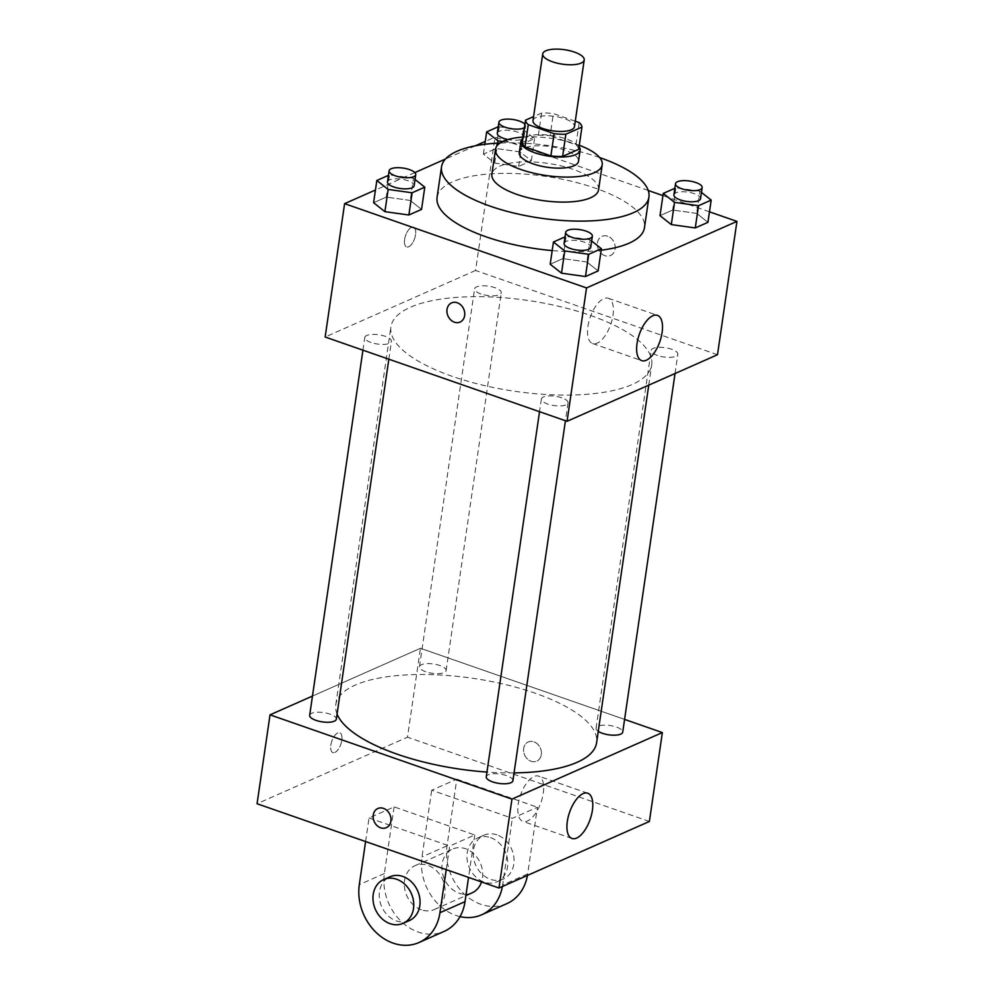 <?xml version="1.0" encoding="UTF-8"?>
<svg xmlns="http://www.w3.org/2000/svg" width="994" height="994" viewBox="0 0 994 994"><rect width="100%" height="100%" fill="white"/><g stroke="black" fill="none" stroke-linecap="round" stroke-linejoin="round"><path stroke-width="0.75" stroke-dasharray="4.97 3.73" d="M532.995 120.597A20.961 7.293 -171.7 0 1 554.789 116.397A20.961 7.293 -171.7 0 1 574.482 126.648M575.277 121.218L553.347 113.577A28.466 9.915 -171.7 0 0 541.618 113.043L533.579 116.596M522.297 142.378L538.375 135.271L541.618 113.043M538.375 135.271A28.466 9.915 -171.7 0 1 550.104 135.793L553.347 113.577M578.694 149.311A28.466 9.915 -171.7 0 0 575.961 144.801L550.104 135.793M579.08 146.677A29.944 10.425 8.3 0 0 554.702 135.967A29.944 10.425 8.3 0 0 525.304 137.073A29.944 10.425 8.3 0 0 522.869 138.477M519.241 152.641A29.944 10.425 -171.7 0 1 523.676 148.181A29.944 10.425 -171.7 0 1 557.746 148.056A29.944 10.425 -171.7 0 1 578.508 161.289M575.961 144.801L579.204 122.585M579.291 145.273A53.912 18.762 8.3 0 0 523.068 137.073M598.574 189.742A53.912 18.762 8.3 0 0 561.188 165.923A53.912 18.762 8.3 0 0 499.87 166.16A53.912 18.762 8.3 0 0 491.881 174.186M599.643 157.561A104.792 36.48 8.3 0 0 500.057 143.037M437.074 197.396A104.792 36.48 -171.7 0 1 452.593 181.803A104.792 36.48 -171.7 0 1 571.811 181.355A104.792 36.48 -171.7 0 1 644.472 227.651M601.159 250.202A104.792 36.48 -171.7 0 1 552.179 250.587M520.036 151.858L496.068 148.516L483.407 154.12L494.714 163.066L518.682 166.42L531.343 160.817L520.036 151.858L496.068 148.516L483.407 154.12L494.714 163.066L518.682 166.42L531.343 160.817L520.036 151.858L523.279 129.642L498.242 126.76M701.453 192.414L699.875 191.159L696.632 213.387L707.939 222.333L696.632 213.387L672.665 210.045L660.004 215.648L672.665 210.045L675.908 187.816L674.839 188.288M709.48 211.821L662.923 195.594M648.225 190.475L495.024 137.11L485.258 141.421M475.43 145.77L445.411 159.052M414.858 172.583L375.446 190.016M415.057 179.479L413.479 178.224L410.236 200.453L421.543 209.399L410.236 200.453L386.256 197.11L373.595 202.714L386.256 197.11L389.499 174.882L388.443 175.354M591.654 240.995L590.076 239.753L586.833 261.969L598.139 270.927L586.833 261.969L562.852 258.626L550.191 264.23L562.852 258.626L566.095 236.41L565.039 236.87M717.482 354.734L475.567 270.455L495.024 137.11M475.567 270.455L325.15 337.016M404.608 239.479A10.487 4.759 109.2 0 0 406.633 246.959A10.487 4.759 109.2 0 0 414.585 238.622A10.487 4.759 109.2 0 0 413.541 227.154A10.487 4.759 109.2 0 0 404.608 239.479A10.487 4.759 109.2 0 0 406.645 246.959A10.487 4.759 109.2 0 0 414.585 238.622A10.487 4.759 109.2 0 0 413.541 227.166A10.487 4.759 109.2 0 0 404.608 239.492M452.369 376.378A131.78 45.873 -171.7 0 1 390.928 326.852A131.78 45.873 -171.7 0 1 527.938 300.474A131.78 45.873 -171.7 0 1 651.716 364.897A131.78 45.873 -171.7 0 1 452.369 376.378M657.469 355.454A13.469 4.684 -171.7 0 1 651.194 350.397A13.469 4.684 -171.7 0 1 665.197 347.701A13.469 4.684 -171.7 0 1 677.846 354.286A13.469 4.684 -171.7 0 1 657.469 355.454M480.872 293.938A13.469 4.684 -171.7 0 1 474.598 288.869A13.469 4.684 -171.7 0 1 488.601 286.185A13.469 4.684 -171.7 0 1 501.249 292.758A13.469 4.684 -171.7 0 1 480.872 293.938M371.073 342.52A13.469 4.684 -171.7 0 1 364.786 337.463A13.469 4.684 -171.7 0 1 378.789 334.767A13.469 4.684 -171.7 0 1 391.437 341.352A13.469 4.684 -171.7 0 1 371.073 342.52M561.759 397.811A13.469 4.684 8.3 0 0 541.382 398.979A13.469 4.684 8.3 0 0 554.031 405.564A13.469 4.684 8.3 0 0 568.034 402.868A13.469 4.684 8.3 0 0 561.759 397.811M607.669 236.199A10.487 8.598 -113.9 0 0 602.016 236.336A10.487 8.598 -113.9 0 0 598.388 249.395A10.487 8.598 -113.9 0 0 610.502 255.508A10.487 8.598 -113.9 0 0 615.062 245.704A10.487 8.598 -113.9 0 0 607.669 236.199A10.487 8.598 -113.9 0 0 602.004 236.336A10.487 8.598 -113.9 0 0 598.388 249.395A10.487 8.598 -113.9 0 0 610.49 255.508A10.487 8.598 -113.9 0 0 615.062 245.704A10.487 8.598 -113.9 0 0 607.669 236.199M451.587 302.897L451.599 302.884A10.487 8.598 66.1 0 1 463.701 308.997A10.487 8.598 66.1 0 1 460.085 322.056A10.487 8.598 66.1 0 1 460.073 322.056L460.073 322.068M587.926 326.442A23.955 10.872 -70.8 0 1 608.34 298.275A23.955 10.872 -70.8 0 1 610.738 324.479A23.955 10.872 -70.8 0 1 592.573 343.526A23.955 10.872 -70.8 0 1 587.926 326.442M337.065 714.04A131.78 45.873 -171.7 0 1 335.798 704.684A131.78 45.873 -171.7 0 1 472.821 678.306A131.78 45.873 -171.7 0 1 596.599 742.729M514.06 772.897A131.78 45.873 -171.7 0 1 486.961 772.065M512.916 780.7A13.469 4.684 8.3 0 0 506.642 775.643A13.469 4.684 8.3 0 0 486.265 776.811M425.755 671.758A13.469 4.684 -171.7 0 1 419.48 666.701A13.469 4.684 -171.7 0 1 433.483 664.004A13.469 4.684 -171.7 0 1 446.132 670.59A13.469 4.684 -171.7 0 1 425.755 671.758M309.668 715.282A13.469 4.684 -171.7 0 1 323.671 712.599A13.469 4.684 -171.7 0 1 336.32 719.171M598.251 731.348A13.469 4.684 -171.7 0 1 596.077 728.229A13.469 4.684 -171.7 0 1 610.08 725.533A13.469 4.684 -171.7 0 1 622.729 732.118M420.45 648.287L312.476 696.061L420.45 648.287L624.58 719.395L420.45 648.287L407.478 737.188L257.061 803.736M590.076 239.753L566.095 236.41M564.083 243.406A13.469 4.684 -171.7 0 1 578.086 240.71A13.469 4.684 -171.7 0 1 590.734 247.295M586.833 261.969L562.852 258.626M699.875 191.159L675.908 187.816M673.895 194.824A13.469 4.684 -171.7 0 1 687.898 192.128A13.469 4.684 -171.7 0 1 700.534 198.713M696.632 213.387L672.665 210.045M413.479 178.224L389.499 174.882M387.486 181.89A13.469 4.684 -171.7 0 1 401.489 179.193A13.469 4.684 -171.7 0 1 414.138 185.779M410.236 200.453L386.256 197.11M502.74 141.508L521.925 144.192L534.586 138.588L523.279 129.642M497.298 133.295A13.469 4.684 -171.7 0 1 511.301 130.599A13.469 4.684 -171.7 0 1 523.937 137.184A13.469 4.684 -171.7 0 1 507.984 139.545M496.068 148.516L499.311 126.3M483.407 154.12L484.836 144.292M494.714 163.066L497.621 143.148M518.682 166.42L521.925 144.192M531.343 160.817L534.586 138.588M524.931 124.3A13.469 4.684 -171.7 0 1 525.565 126.076A13.469 4.684 -171.7 0 1 524.459 127.592M386.318 827.679L386.318 827.679A10.487 8.598 -113.9 0 0 389.934 814.62A10.487 8.598 -113.9 0 0 377.832 808.507L377.832 808.507M543.283 793.187A23.955 10.872 109.2 0 0 538.636 776.115A23.955 10.872 109.2 0 0 520.483 795.163A23.955 10.872 109.2 0 0 522.869 821.367A23.955 10.872 109.2 0 0 543.283 793.187M541.308 754.62A10.487 8.598 -113.9 0 0 537.667 744.183A10.487 8.598 -113.9 0 0 528.249 741.959A10.487 8.598 -113.9 0 0 524.633 755.018A10.487 8.598 -113.9 0 0 536.735 761.131A10.487 8.598 -113.9 0 0 541.308 754.62A10.487 8.598 66.1 0 1 536.723 761.131A10.487 8.598 66.1 0 1 524.621 755.018A10.487 8.598 66.1 0 1 528.249 741.959A10.487 8.598 66.1 0 1 537.667 744.183A10.487 8.598 66.1 0 1 541.308 754.62M649.393 821.466L407.478 737.188M334.903 752.408A10.487 4.759 109.2 0 0 341.414 742.245A10.487 4.759 109.2 0 0 339.774 732.777A10.487 4.759 109.2 0 0 331.834 741.114A10.487 4.759 109.2 0 0 332.878 752.582A10.487 4.759 109.2 0 0 334.903 752.408A10.487 4.759 -70.8 0 1 332.891 752.582A10.487 4.759 -70.8 0 1 331.834 741.114A10.487 4.759 -70.8 0 1 339.786 732.789A10.487 4.759 -70.8 0 1 341.427 742.245A10.487 4.759 -70.8 0 1 334.916 752.408M365.593 841.558L369.035 817.963L394.109 806.879L474.747 834.972L449.673 846.056L446.231 869.651M369.035 817.963L449.673 846.056M506.766 903.683A47.923 39.3 66.1 0 1 463.726 893.519A47.923 39.3 66.1 0 1 447.051 845.819L456.78 779.147L431.707 790.23L512.345 818.323L537.419 807.24L527.69 873.912A47.923 39.3 66.1 0 1 527.454 875.416M456.78 779.147L537.419 807.24M421.456 909.821A23.955 19.656 66.1 0 1 404.57 888.089A23.955 19.656 66.1 0 1 415.007 865.687A23.955 19.656 66.1 0 1 442.665 879.64A23.955 19.656 66.1 0 1 434.39 909.51A23.955 19.656 66.1 0 1 421.456 909.821M394.109 806.879L384.38 873.552A47.923 39.3 -113.9 0 0 401.042 921.239A47.923 39.3 -113.9 0 0 444.094 931.415M474.747 834.972L468.547 877.416M472.001 892.873A23.955 19.656 66.1 0 1 459.066 893.184A23.955 19.656 66.1 0 1 442.168 871.452A23.955 19.656 66.1 0 1 452.605 849.05A23.955 19.656 66.1 0 1 475.617 855.685A23.955 19.656 66.1 0 1 481.531 881.939M527.69 873.912L502.629 885.008L512.345 818.323M460.023 916.617A47.923 39.3 66.1 0 1 421.99 856.915L431.707 790.23M502.629 885.008A47.923 39.3 66.1 0 1 502.38 886.511M409.329 920.606A23.955 19.656 66.1 0 1 396.382 920.916A23.955 19.656 66.1 0 1 379.497 899.185A23.955 19.656 66.1 0 1 389.934 876.783M490.614 837.644A23.955 19.656 66.1 0 1 507.512 859.375A23.955 19.656 66.1 0 1 497.075 881.777A23.955 19.656 66.1 0 1 469.404 867.812A23.955 19.656 66.1 0 1 477.679 837.954A23.955 19.656 66.1 0 1 490.614 837.644M496.888 834.861A23.955 19.656 -113.9 0 0 483.954 835.184A23.955 19.656 -113.9 0 0 475.666 865.041A23.955 19.656 -113.9 0 0 503.337 879.007A23.955 19.656 -113.9 0 0 513.774 856.604A23.955 19.656 -113.9 0 0 496.888 834.861M384.38 873.552L359.306 884.648M447.051 845.819L421.99 856.915M592.573 343.526L641.689 360.636M608.34 298.275L657.456 315.384M648.759 385.138L651.716 364.897M335.798 704.684L390.928 326.852M541.382 398.979L539.531 411.702M568.034 402.868L565.437 420.723M446.132 670.59L501.249 292.758M419.48 666.701L474.598 288.869M388.84 359.194L391.437 341.352M362.934 350.174L364.786 337.463M675.038 373.52L677.846 354.286M596.077 728.229L651.194 350.397M523.937 137.184L525.565 126.076M587.74 793.224L538.636 776.115M571.972 838.476L522.869 821.367M434.39 909.51L465.9 895.569M415.007 865.687L452.605 849.05M483.954 835.184L477.679 837.954M503.337 879.007L497.075 881.777"/><path stroke-width="1.49" d="M552.502 61.802A20.961 7.293 -171.7 0 1 542.724 53.924A20.961 7.293 -171.7 0 1 564.517 49.725A20.961 7.293 -171.7 0 1 584.211 59.975A20.961 7.293 -171.7 0 1 552.502 61.802M584.211 59.975L574.482 126.648A20.961 7.293 -171.7 0 1 542.774 128.475A20.961 7.293 -171.7 0 1 532.995 120.597L542.724 53.924M581.937 127.083L578.694 149.311L562.616 156.431L565.859 134.202L581.937 127.083A28.466 9.915 -171.7 0 0 579.204 122.585L575.277 121.218M533.579 116.596L525.54 120.162A28.466 9.915 -171.7 0 0 528.274 124.66L554.13 133.668A28.466 9.915 -171.7 0 0 565.859 134.202M528.274 124.66L525.031 146.888A28.466 9.915 -171.7 0 1 522.297 142.378L525.54 120.162M525.031 146.888L550.887 155.896L554.13 133.668M562.616 156.431A28.466 9.915 -171.7 0 1 550.887 155.896M522.869 138.477A29.944 10.425 8.3 0 0 520.868 141.521A29.944 10.425 8.3 0 0 548.999 156.17A29.944 10.425 8.3 0 0 580.136 150.169A29.944 10.425 8.3 0 0 579.08 146.677M580.136 150.169L578.508 161.289A29.944 10.425 -171.7 0 1 533.206 163.898A29.944 10.425 -171.7 0 1 519.241 152.641L520.868 141.521M523.068 137.073A53.912 18.762 8.3 0 0 503.523 141.16A53.912 18.762 8.3 0 0 495.534 149.175A53.912 18.762 8.3 0 0 546.166 175.528A53.912 18.762 8.3 0 0 602.215 164.743A53.912 18.762 8.3 0 0 579.291 145.273M495.534 149.175L491.881 174.186A53.912 18.762 8.3 0 0 542.525 200.54A53.912 18.762 8.3 0 0 598.574 189.742L602.215 164.743M500.057 143.037A104.792 36.48 8.3 0 0 457.054 151.25A104.792 36.48 8.3 0 0 441.535 166.83A104.792 36.48 8.3 0 0 539.966 218.071A104.792 36.48 8.3 0 0 648.933 197.085A104.792 36.48 8.3 0 0 599.643 157.561M648.933 197.085L644.472 227.651A104.792 36.48 -171.7 0 1 601.159 250.202M552.179 250.587A104.792 36.48 -171.7 0 1 485.942 236.783A104.792 36.48 -171.7 0 1 437.074 197.396L441.535 166.83M674.839 188.288L663.246 193.42L660.004 215.648L671.31 224.594L695.278 227.937L707.939 222.333L711.182 200.105L701.453 192.414M375.446 190.016L344.607 203.658L586.522 287.937L736.939 221.389L709.48 211.821M662.923 195.594L648.225 190.475M485.258 141.421L475.43 145.77M445.411 159.052L414.858 172.583M388.443 175.354L376.838 180.486L373.595 202.714L384.902 211.66L408.882 215.002L421.543 209.399L424.786 187.17L415.057 179.479M565.039 236.87L553.434 242.014L550.191 264.23L561.498 273.176L585.478 276.531L598.139 270.927L601.382 248.699L591.654 240.995M736.939 221.389L717.482 354.734L567.065 421.294L325.15 337.016L344.607 203.658M567.065 421.294L586.522 287.937M637.03 343.551A23.955 10.872 -70.8 0 1 657.456 315.384A23.955 10.872 -70.8 0 1 659.842 341.588A23.955 10.872 -70.8 0 1 641.689 360.636A23.955 10.872 -70.8 0 1 637.03 343.551M460.073 322.056A10.487 8.598 66.1 0 1 454.42 322.193A10.487 8.598 66.1 0 1 447.027 312.688A10.487 8.598 66.1 0 1 451.587 302.897A10.487 8.598 66.1 0 1 463.701 308.997A10.487 8.598 66.1 0 1 460.073 322.068A10.487 8.598 66.1 0 1 454.42 322.205A10.487 8.598 66.1 0 1 447.027 312.688A10.487 8.598 66.1 0 1 451.599 302.884M486.961 772.065A131.78 45.873 -171.7 0 1 397.252 754.21A131.78 45.873 -171.7 0 1 337.065 714.04M648.759 385.138L596.599 742.729A131.78 45.873 -171.7 0 1 514.06 772.897M539.531 411.702L486.265 776.811A13.469 4.684 8.3 0 0 498.913 783.396A13.469 4.684 8.3 0 0 512.916 780.7L565.437 420.723M388.84 359.194L336.32 719.171A13.469 4.684 -171.7 0 1 315.955 720.352A13.469 4.684 -171.7 0 1 309.668 715.282L362.934 350.174M675.038 373.52L622.729 732.118A13.469 4.684 -171.7 0 1 602.352 733.286A13.469 4.684 -171.7 0 1 598.251 731.348M498.976 888.015L257.061 803.736L270.033 714.835L312.476 696.061L270.033 714.835L511.947 799.114L662.364 732.566L624.58 719.395L662.364 732.566L649.393 821.466L498.976 888.015L511.947 799.114L662.364 732.566M553.434 242.014L564.741 250.96L588.709 254.302L601.382 248.699M592.349 236.187L590.734 247.295A13.469 4.684 -171.7 0 1 570.357 248.475A13.469 4.684 -171.7 0 1 564.083 243.406L565.71 232.298A13.469 4.684 -171.7 0 1 579.701 229.602A13.469 4.684 -171.7 0 1 592.349 236.187A13.469 4.684 -171.7 0 1 571.985 237.355A13.469 4.684 -171.7 0 1 565.71 232.298M550.191 264.23L561.498 273.176L564.741 250.96M561.498 273.176L585.478 276.531L588.709 254.302M585.478 276.531L598.139 270.927M663.246 193.42L674.553 202.366L698.521 205.708L711.182 200.105M702.162 187.593L700.534 198.713A13.469 4.684 -171.7 0 1 680.169 199.881A13.469 4.684 -171.7 0 1 673.895 194.824L675.51 183.704A13.469 4.684 -171.7 0 1 689.513 181.02A13.469 4.684 -171.7 0 1 702.162 187.593A13.469 4.684 -171.7 0 1 681.797 188.773A13.469 4.684 -171.7 0 1 675.51 183.704M660.004 215.648L671.31 224.594L674.553 202.366M671.31 224.594L695.278 227.937L698.521 205.708M695.278 227.937L707.939 222.333M376.838 180.486L388.145 189.432L412.112 192.774L424.786 187.17M415.753 174.658L414.138 185.779A13.469 4.684 -171.7 0 1 393.761 186.947A13.469 4.684 -171.7 0 1 387.486 181.89L389.114 170.769A13.469 4.684 -171.7 0 1 403.104 168.073A13.469 4.684 -171.7 0 1 415.753 174.658A13.469 4.684 -171.7 0 1 395.388 175.839A13.469 4.684 -171.7 0 1 389.114 170.769M373.595 202.714L384.902 211.66L388.145 189.432M384.902 211.66L408.882 215.002L412.112 192.774M408.882 215.002L421.543 209.399M498.242 126.76L486.65 131.904L497.957 140.85L502.74 141.508M507.984 139.545A13.469 4.684 -171.7 0 1 503.573 138.365A13.469 4.684 -171.7 0 1 497.298 133.295L498.913 122.187A13.469 4.684 -171.7 0 1 510.506 119.218A13.469 4.684 -171.7 0 1 524.931 124.3M484.836 144.292L486.65 131.904M497.621 143.148L497.957 140.85M524.459 127.592A13.469 4.684 -171.7 0 1 505.2 127.244A13.469 4.684 -171.7 0 1 498.913 122.187M373.259 815.018A10.487 8.598 -113.9 0 0 376.9 825.455A10.487 8.598 -113.9 0 0 386.318 827.679A10.487 8.598 66.1 0 1 376.9 825.455A10.487 8.598 66.1 0 1 373.247 815.03A10.487 8.598 66.1 0 1 377.832 808.507A10.487 8.598 -113.9 0 0 373.259 815.018M377.832 808.507A10.487 8.598 66.1 0 1 389.934 814.62A10.487 8.598 66.1 0 1 386.318 827.679M270.033 714.835L511.947 799.114M592.399 810.296A23.955 10.872 -70.8 0 1 571.972 838.476A23.955 10.872 -70.8 0 1 569.587 812.272A23.955 10.872 -70.8 0 1 587.74 793.224A23.955 10.872 -70.8 0 1 592.399 810.296M468.547 877.416L465.018 901.645L439.944 912.74A47.923 39.3 66.1 0 1 419.021 942.511A47.923 39.3 66.1 0 1 375.981 932.335A47.923 39.3 66.1 0 1 359.306 884.648L365.593 841.558M419.021 942.511L444.094 931.415A47.923 39.3 -113.9 0 0 465.018 901.645M481.531 881.939A23.955 19.656 66.1 0 1 472.001 892.873L465.9 895.569M502.38 886.511A47.923 39.3 66.1 0 1 481.692 914.778A47.923 39.3 66.1 0 1 460.023 916.617M383.672 879.553L389.934 876.783A23.955 19.656 66.1 0 1 417.604 890.736A23.955 19.656 66.1 0 1 409.329 920.606L403.055 923.376A23.955 19.656 66.1 0 1 390.12 923.687A23.955 19.656 66.1 0 1 373.235 901.956A23.955 19.656 66.1 0 1 383.672 879.553A23.955 19.656 66.1 0 1 411.33 893.507A23.955 19.656 66.1 0 1 403.055 923.376M446.231 869.651L439.944 912.74M527.454 875.416A47.923 39.3 66.1 0 1 506.766 903.683L481.692 914.778"/></g></svg>
